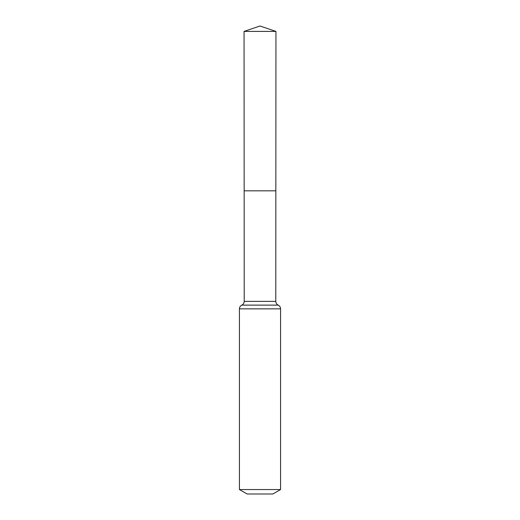 <?xml version="1.0" encoding="UTF-8"?>
<svg xmlns="http://www.w3.org/2000/svg" width="520" height="520" viewBox="0 0 520 520"><rect width="100%" height="100%" fill="white"/><g stroke="black" fill="none" stroke-linecap="round" stroke-linejoin="round"><path stroke-width="0.78" d="M239.428 489.548L280.572 489.548L272.857 494L247.143 494L239.428 489.548L239.428 308.854C239.499 307.144 240.299 305.897 241.826 305.117C243.347 304.337 244.147 303.089 244.218 301.379L275.782 301.379L275.945 31.402L244.056 31.402L260 26L275.945 31.402M244.218 301.379L244.153 190.827L275.847 190.827L244.153 190.827L244.056 31.402M280.572 489.548L280.572 308.854C280.501 307.144 279.702 305.897 278.174 305.117C276.653 304.337 275.853 303.089 275.782 301.379M260 190.827L275.847 190.827L275.945 31.402L260 26M239.428 308.854L280.572 308.854M241.826 305.117L278.174 305.117"/></g></svg>
